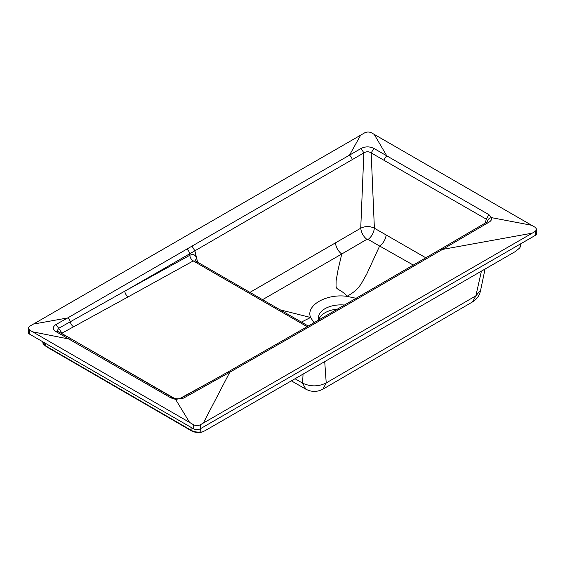 <?xml version="1.0" encoding="UTF-8"?>
<svg xmlns="http://www.w3.org/2000/svg" width="565" height="565" viewBox="0 0 565 565"><rect width="100%" height="100%" fill="white"/><g stroke="black" fill="none" stroke-linecap="round" stroke-linejoin="round"><path stroke-width="0.85" d="M520.563 243.889L519.765 248.141L520.217 246.799L519.864 247.865L515.315 251.566L205.01 430.707L201.945 432.133L200.999 431.907C197.023 432.373 193.717 431.822 191.097 430.24L45.871 345.992L42.933 341.86M191.09 427.394L191.097 430.24M535.302 235.379L535.302 231.389L536.75 229.39L536.75 233.359A4.937 2.846 180 0 1 535.302 235.379L200.391 428.736L200.999 431.907M485.053 269.053L480.638 290.149L475.885 295.813L481.408 271.158M324.72 361.621L326.224 382.936L322.898 389.179L472.531 301.915M480.638 290.149C479.692 295.262 477.008 299.175 472.58 301.894L475.885 295.813L326.224 382.936C318.356 386.771 310.475 386.827 302.572 383.119L303.059 374.129M322.898 389.186C319.931 390.662 317.106 391.411 314.423 391.418C311.725 391.432 308.878 390.705 305.884 389.221L302.572 383.119L295.029 378.762M337.658 309.083A22.515 12.995 0 0 0 318.716 319.903M314.027 322.721L310.616 317.488C305.453 305.552 326.217 293.461 346.931 296.335L356.247 298.327M344.643 305.044A22.515 12.995 0 0 0 318.441 317.869A22.515 12.995 0 0 0 318.738 319.995M301.392 322.085L310.616 317.488L280.198 309.846M262.563 299.662L341.747 254.01L338.075 269.731L336.111 280.791L336.034 286.427C336.754 287.627 335.066 287.846 340.85 290.841C344.113 293.073 346.14 294.902 346.931 296.335C360.816 288.708 361.551 282.161 366.445 274.703L379.631 246.008L413.368 265.126M368.168 239.405L379.574 246.043M425.876 257.824L374.383 228.204C373.719 232.886 371.664 236.608 368.218 239.362L366.84 239.362L341.747 254.003C338.174 251.248 336.062 247.541 335.405 242.886L360.731 228.211C365.273 226.028 369.828 226.021 374.383 228.204L371.163 152.896C368.74 151.399 366.311 151.399 363.874 152.896L360.731 228.211C361.374 232.801 363.408 236.516 366.84 239.362M249.949 292.388L335.405 242.886M352.179 159.726A3.948 2.288 59.8 0 0 349.445 155.269L360.675 135.148L33.42 324.084L67.68 317.947L361.113 148.44L363.874 152.896L194.861 250.811L197.616 262.174M195.208 260.394L196.677 258.488M196.719 258.466C195.589 254.787 193.272 253.734 189.769 255.316L189.642 253.819L124.78 291.173L58.675 328.307L57.157 330.885M192.142 246.347L194.861 250.811L189.642 253.819A3.948 2.281 -120 0 0 186.923 249.363M485.335 223.034L486.253 219.142L371.163 152.896L373.931 148.447L488.944 214.672L491.571 217.659L531.609 225.266L374.207 134.378L386.905 156.06A3.948 2.288 120.2 0 0 384.179 160.517M487.8 221.381L487.772 220.647L486.253 219.142L488.944 214.672M361.113 148.44C365.4 146.363 369.665 146.363 373.931 148.447M360.675 135.148L364.609 132.867C366.939 131.758 369.263 131.758 371.586 132.86L374.207 134.378M535.302 231.389L532.237 233.154L442.515 249.412L315.108 323.399L229.786 372.222L183.639 398.092L175.581 399.384L189.572 422.401L29.698 330.137L29.698 334.219A4.937 2.846 180 0 1 28.25 332.199L28.25 328.18L29.698 330.137M489.05 222.165L442.515 249.412A3.948 2.295 -120.4 0 0 440.545 249.243L487.058 221.996L489.05 222.165C491.098 220.887 491.938 219.382 491.571 217.659A3.948 3.164 165.8 0 0 487.772 220.647M531.609 225.266L535.302 227.391L536.75 229.39M532.237 233.154L203.336 423.044L229.786 372.222L227.864 372.031L313.165 323.215L440.545 249.243M176.238 399.596C176.146 398.48 175.927 398.41 175.581 399.384L170.821 397.852L56.006 331.627C52.453 329.247 52.467 326.86 56.048 324.472L67.68 317.947A3.948 2.274 60.2 0 1 70.3 321.824A4.937 2.882 61.4 0 0 73.62 326.775L128.206 296.837C126.249 295.523 125.112 293.638 124.78 291.173L189.769 255.316C190.151 257.739 191.309 259.61 193.244 260.931L195.695 261.065L308.25 326.047M56.006 331.627L57.898 331.464L71.296 338.965L69.389 339.134L32.728 331.839M33.42 324.084L29.698 326.217L28.25 328.187M203.336 423.044L200.391 424.739L200.391 428.736A4.937 2.846 180 0 1 193.414 428.736L29.698 334.219M193.414 428.736L193.414 424.682C195.737 425.819 198.061 425.833 200.391 424.739M193.414 424.682L189.572 422.401M378.868 137.069L481.74 196.458M183.639 398.092L181.669 397.859L227.864 372.031M170.821 397.852L172.77 397.696L175.99 398.699C177.954 399.003 179.847 398.72 181.669 397.859L181.669 397.859M57.898 331.464L57.192 330.984M56.048 324.472L61.981 333.131L73.62 326.775M307.148 326.683L193.244 260.931L128.206 296.837M174.401 398.374L61.966 333.569L61.981 333.131M217.2 378.07L179.847 398.523M42.968 342.319C42.361 342.962 43.533 344.445 46.492 346.762L45.871 345.992L45.68 343.442M386.17 234.976C385.492 239.609 383.317 243.289 379.631 246.008M320.32 320.383L318.378 320.2M315.108 323.399A3.948 2.274 -119.9 0 0 313.165 323.215M191.104 430.65C194.275 432.43 197.891 432.924 201.945 432.133M46.485 346.762L191.104 430.657M520.217 246.806L520.662 243.833M305.884 389.221L291.399 380.859M195.97 261.256L195.208 260.691M487.786 221.459L487.058 221.996M71.296 338.965L172.77 397.696"/></g></svg>
